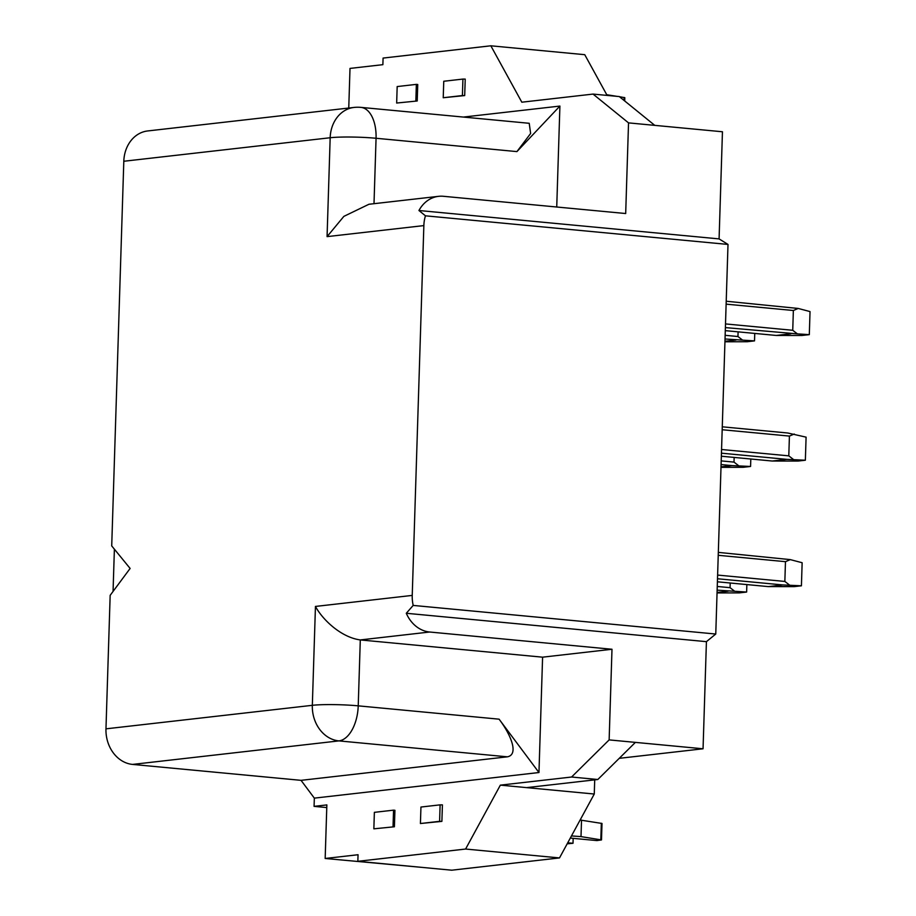 <?xml version="1.0" encoding="UTF-8"?>
<svg xmlns="http://www.w3.org/2000/svg" width="916" height="916" viewBox="0 0 916 916"><rect width="100%" height="100%" fill="white"/><g stroke="black" fill="none" stroke-linecap="round" stroke-linejoin="round"><path stroke-width="1.37" d="M654.768 125.366L628.536 122.881L593.041 94.085L619.285 96.569L654.768 125.366L722.449 131.767L719.083 238.893L418.944 210.508L425.448 215.821L728.002 244.435L719.083 238.893M559.504 857.926L451.748 870.2L357.835 861.315L465.591 849.04L559.504 857.926L594.266 794.023L594.713 779.86M420.249 867.223L325.169 858.475L358.053 854.731L357.835 861.315M406.292 613.273L706.419 641.658L703.053 748.784L609.14 739.899L611.991 649.261L429.696 632.017A33.125 27.56 -96.5 0 1 406.292 613.273L413.196 605.419A33.125 27.56 -96.5 0 1 412.234 595.411L423.856 225.599A33.125 27.56 -96.5 0 1 425.448 215.821M374.003 203.696L376.064 138.27A33.125 18.102 -84.6 0 0 360.915 107.378A33.125 33.125 0 0 0 354.045 107.435L147.671 130.954A33.125 27.56 83.5 0 0 123.809 161.262L111.718 545.913L130.118 568.447L110.16 595.343L105.97 728.838A33.125 27.56 -96.5 0 0 132.557 764.413L301.043 780.34L507.407 756.822C519.235 754.509 510.59 734.288 499.094 719.175L538.963 772.532L542.593 657.173L360.297 639.929C340.97 637.364 322.478 619.548 315.447 606.438L312.333 705.32L105.97 728.838M611.991 649.261L542.593 657.173M348.756 108.042L350.004 68.414L382.877 64.67L383.083 58.074L490.839 45.8L584.751 54.685L607.125 95.424M325.169 858.475L326.852 804.912L314.074 806.366L314.337 798.134L538.963 772.532M635.383 742.384L597.816 779.505L571.584 777.02L609.14 739.899M571.584 777.02L500.354 785.138L465.591 849.04M394.407 826.77L394.933 810.294L393.548 810.156L374.369 812.343L373.854 828.831L394.407 826.77L373.854 828.831M440.115 804.855L420.948 807.042L420.421 823.518L441.89 821.366L442.417 804.878L440.115 804.855L439.6 821.331L441.89 821.366M423.856 225.599L327.069 236.626L343.866 216.371L368.93 204.268L438.604 196.333A33.125 27.56 -96.5 0 1 443.39 196.287L625.685 213.531L628.536 122.881M593.041 94.085L521.822 102.203L490.839 45.8M326.772 807.568L314.074 806.366M597.816 779.505L526.597 787.623L594.266 794.023M114.386 549.176L113.057 591.45M556.733 207.005L559.905 106.073L516.922 151.598L530.627 133.484L529.219 123.294L360.915 107.378M717.045 592.938L739.327 592.881L746.632 592.045L746.861 584.58M726.125 304.146L793.359 310.501L798.202 308.452L810.03 311.577L809.309 334.649L802.004 335.474L776.207 335.451L725.289 330.642M793.359 310.501L792.741 330.287L797.401 333.882L809.309 334.649M301.043 780.34L314.337 798.134M726.216 301.227L798.202 308.452M728.002 244.435L715.762 634.032L706.419 641.658M715.762 634.032L413.196 605.419M418.944 210.508A33.125 27.56 -96.5 0 1 438.604 196.333M463.439 117.065L559.905 106.073M500.354 785.138L526.597 787.623M703.053 748.784L619.239 758.333M417.215 100.989L417.742 84.512L416.356 84.375L397.178 86.562L396.662 103.039L417.215 100.989L396.662 103.039M464.698 95.573L465.225 79.097L462.924 79.074L462.408 95.55L464.698 95.573L443.23 97.737L462.408 95.55M725.025 338.989L742.613 340.122L737.952 336.527L725.151 335.313M736.029 340.031L724.957 341.29M724.945 341.783L747.216 341.725L754.521 340.889L754.75 333.424M738.101 331.844L737.952 336.527M742.613 340.122L754.521 340.889M725.392 327.596L797.401 333.882M725.506 323.921L792.741 330.287M790.817 333.79L776.207 335.451M393.548 810.156L393.033 826.644M420.421 823.518L439.6 821.331M570.302 838.071L596.751 840.579L601.491 839.938L581.007 836.606L571.47 835.93M601.491 839.938L602.007 823.461L580.114 820.026M581.523 820.129L581.007 836.606M567.164 843.831L573.015 843.281L567.737 842.789M573.164 838.346L573.015 843.281M416.356 84.375L415.841 100.863M443.23 97.737L443.756 81.261L462.924 79.074M624.712 100.978L624.815 97.68L619.479 96.73M617.201 96.375L606.747 94.726M717.491 578.752L782.917 584.946L801.42 585.805L794.115 586.629L768.306 586.606L717.4 581.797M718.236 555.302L785.47 561.668L790.313 559.619L802.141 562.733L801.42 585.805M785.47 561.668L784.852 581.442L789.512 585.038M720.995 467.366L743.265 467.297L750.57 466.462L750.811 458.996M717.136 590.144L734.724 591.278L730.063 587.683L717.251 586.469M734.724 591.278L746.632 592.045M730.212 583L730.063 587.683M718.327 552.382L790.313 559.619M728.128 591.186L717.068 592.446M717.606 575.076L784.852 581.442M805.359 460.221L798.054 461.057L772.257 461.034L786.867 459.363L805.359 460.221L806.091 437.15L787.691 432.993L722.266 426.81M722.174 429.73L789.42 436.085L794.252 434.035M721.556 449.504L788.79 455.859L789.42 436.085M721.087 464.572L732.079 465.614L721.007 466.874M793.451 459.466L788.79 455.859M732.079 465.614L750.57 466.462M734.151 457.428L734.002 462.111L721.201 460.897M721.442 453.18L786.867 459.363M738.662 465.706L734.002 462.111M782.917 584.946L768.306 586.606M721.35 456.214L772.257 461.034M327.069 236.626L330.172 137.744A33.125 3.172 1.8 0 1 376.064 138.27L516.922 151.598M123.809 161.262L330.172 137.744A33.125 27.56 83.5 0 1 354.045 107.435M412.234 595.411L315.447 606.438M429.696 632.017L360.297 639.929L358.225 705.847L499.094 719.175M358.225 705.847A33.125 18.102 95.4 0 1 338.92 740.895A33.125 27.56 -96.5 0 1 312.333 705.32A33.125 3.172 -178.2 0 1 358.225 705.847M507.407 756.822L338.92 740.895L132.557 764.413M601.331 823.244L600.816 839.732M624.139 97.462L624.048 100.439"/></g></svg>
